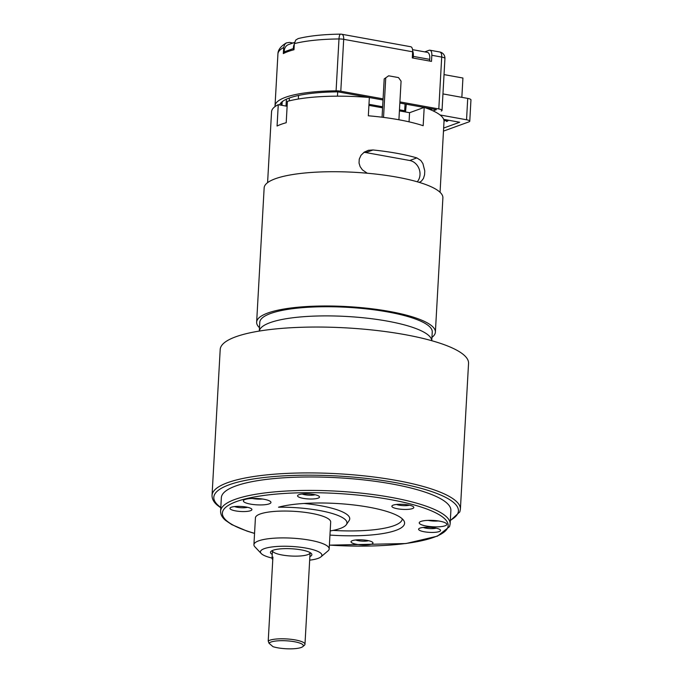 <?xml version="1.0" encoding="UTF-8"?>
<svg xmlns="http://www.w3.org/2000/svg" width="683" height="683" viewBox="0 0 683 683"><rect width="100%" height="100%" fill="white"/><g stroke="black" fill="none" stroke-linecap="round" stroke-linejoin="round"><path stroke-width="1.02" d="M445.393 120.558L444.027 121.053M446.323 119.824L446.776 121.565L444.753 119.542M444.727 120.063L445.692 119.713M448.646 120.251L446.776 121.565M461.845 97.336L462.929 78.024L444.035 74.601M433.628 520.463L433.884 520.685A7.854 1.81 -176.8 0 0 436.215 520.677M298.428 95.483L298.462 97.02M289.276 98.036L289.336 100.853M430.768 109.843L430.836 108.665M298.548 95.458L298.351 99.018M337.701 91.864L337.462 96.166M443.472 131.11L468.973 121.856A6.284 1.443 -176.8 0 0 469.767 121.215A6.284 1.443 -176.8 0 0 466.54 119.764L440.048 114.966M466.54 119.764L467.727 98.403L442.951 93.912M431.588 108.802L431.519 110.168M405.062 103.995L404.678 110.757L399.47 109.809M382.642 106.77L368.974 104.294M286.023 106.078L286.408 99.197M405.446 111.969L409.629 112.686M402.705 111.474L404.678 110.757M379.022 107.188A7.223 1.665 3.2 0 1 382.591 107.59M467.727 98.403A6.284 1.443 3.2 0 1 470.954 99.855L469.767 121.215M443.677 119.346L459.685 122.248L443.643 128.062M294.296 44.241A7.854 6.728 70.1 0 0 293.425 48.527L293.519 49.859M293.425 48.527L284.29 51.84L284.376 53.069M284.29 51.84A7.854 6.728 -109.9 0 1 288.465 44.626L294.51 42.431M412.558 49.663L427.379 52.352A7.854 3.62 100.3 0 1 429.735 59.37L413.283 56.39L413.121 58.064M413.283 56.39A7.854 3.62 -79.7 0 0 412.66 50.994M405.523 111.944L406.274 104.217M429.735 59.37L429.573 61.035M422.649 107.965L422.726 107.197M279.646 104.917A78.827 18.134 3.2 0 1 281.891 101.921A78.827 18.134 3.2 0 1 338 91.855L368.786 97.43M369.358 97.532L383.018 100.008M399.845 103.056L424.092 107.444M424.561 107.53L436.403 109.673L433.09 110.877M441.244 111.047A6.284 1.443 -176.8 0 0 442.029 110.407A6.284 1.443 -176.8 0 0 438.802 108.947L441.705 57.073L431.835 55.28A6.284 2.894 -79.7 0 0 429.906 50.209A6.284 2.894 -79.7 0 0 429.129 50.286L424.749 51.874M298.206 38.572C309.416 35.823 323.537 34.346 340.586 34.15A6.284 1.699 89.4 0 0 338.99 38.948A6.284 1.443 -176.8 0 1 343.694 39.324A6.284 2.894 100.3 0 0 341.773 34.252L410.714 46.734A6.284 2.894 100.3 0 1 412.643 51.806L343.694 39.324L340.791 91.206L383.086 98.864M399.914 101.904L438.802 108.947M340.791 91.206A6.284 1.443 -176.8 0 0 336.087 90.822A83.224 19.15 -176.8 0 0 275.027 105.831A83.224 19.15 -176.8 0 0 275.053 106.591M336.087 90.822L338.99 38.948A83.224 19.15 -176.8 0 0 294.33 43.635L293.989 49.739A83.224 19.15 -176.8 0 0 283.334 53.598L283.676 47.494A83.224 19.15 -176.8 0 0 277.93 53.957C277.947 49.919 280.747 46.239 286.314 42.927M412.643 51.806L412.301 57.91L431.494 61.385L431.835 55.28M292.93 43.003L289.549 42.397L286.39 42.884L284.674 44.455L283.676 47.494M294.33 43.635L295.739 40.058L298.138 38.59M282.95 101.118A76.948 17.698 -176.8 0 0 281.405 104.354A76.948 17.698 -176.8 0 0 281.447 105.25M419.021 529.974A10.996 2.527 3.2 0 1 418.944 528.642A10.996 2.527 3.2 0 1 429.718 527.31A10.996 2.527 3.2 0 1 440.27 529.837A10.996 2.527 3.2 0 1 432.313 532.433A10.996 2.527 3.2 0 1 419.021 529.974M297.976 496.558A10.996 2.527 3.2 0 1 297.899 495.226A10.996 2.527 3.2 0 1 308.665 493.894A10.996 2.527 3.2 0 1 319.226 496.421A10.996 2.527 3.2 0 1 311.269 499.017A10.996 2.527 3.2 0 1 297.976 496.558M329.18 548.91L330.683 522.06A37.685 8.674 -176.8 0 0 293.536 511.294A37.685 8.674 -176.8 0 0 255.425 517.851L253.922 544.701A37.685 8.674 3.2 0 1 286.561 537.939A37.685 8.674 3.2 0 1 327.729 546.34A37.685 8.674 3.2 0 1 329.18 548.91A37.685 8.674 3.2 0 1 328.002 550.899L320.942 556.867A30.778 7.078 -176.8 0 0 320.72 553.136A30.778 7.078 -176.8 0 0 283.505 546.246A30.778 7.078 -176.8 0 0 261.222 553.52A30.778 7.078 -176.8 0 0 272.047 558.062M351.446 542.524A10.996 2.527 3.2 0 1 351.369 541.192A10.996 2.527 3.2 0 1 362.144 539.86A10.996 2.527 3.2 0 1 372.696 542.387A10.996 2.527 3.2 0 1 364.739 544.983A10.996 2.527 3.2 0 1 351.446 542.524M392.29 506.991A10.996 2.527 3.2 0 1 392.213 505.659A10.996 2.527 3.2 0 1 402.979 504.327A10.996 2.527 3.2 0 1 413.539 506.854A10.996 2.527 3.2 0 1 405.582 509.45A10.996 2.527 3.2 0 1 392.29 506.991M230.393 509.108A10.996 2.527 3.2 0 1 230.316 507.776A10.996 2.527 3.2 0 1 241.09 506.445A10.996 2.527 3.2 0 1 251.643 508.972A10.996 2.527 3.2 0 1 243.686 511.567A10.996 2.527 3.2 0 1 230.393 509.108M446.281 523.434A13.822 3.176 3.2 0 1 446.81 524.382A13.822 3.176 3.2 0 1 432.843 526.781A13.822 3.176 3.2 0 1 419.217 522.837A13.822 3.176 3.2 0 1 431.186 520.352A13.822 3.176 3.2 0 1 446.281 523.434M270.425 501.493A13.822 3.176 3.2 0 1 270.955 502.44A13.822 3.176 3.2 0 1 256.979 504.848A13.822 3.176 3.2 0 1 243.361 500.895A13.822 3.176 3.2 0 1 255.331 498.419A13.822 3.176 3.2 0 1 270.425 501.493M330.188 530.939A53.991 12.422 -176.8 0 0 346.358 524.629A53.991 12.422 -176.8 0 0 278.527 507.204A69.435 15.974 3.2 0 1 352.018 504.771A69.435 15.974 3.2 0 1 404.063 521.069A69.435 15.974 3.2 0 1 329.957 535.071M450.131 523.989L450.882 510.56A114.949 26.441 -176.8 0 0 337.59 477.741A114.949 26.441 -176.8 0 0 221.343 497.728L220.6 511.157A114.949 26.441 3.2 0 1 336.839 491.171A114.949 26.441 3.2 0 1 450.131 523.989L449.534 526.619L437.47 536.138L405.95 543.54L329.385 545.154M468.547 363.39A124.374 28.609 -176.8 0 0 345.974 327.874A124.374 28.609 -176.8 0 0 220.199 349.5L212.046 495.371A124.374 28.609 3.2 0 1 337.812 473.746A124.374 28.609 3.2 0 1 460.393 509.253L468.547 363.39M346.358 524.629L349.107 520.583A56.535 13.003 -176.8 0 0 304.055 503.465M333.091 530.401A66.9 15.393 -176.8 0 0 402.296 518.867M272.483 550.481A18.842 4.337 -176.8 0 0 272.466 550.643A18.842 4.337 -176.8 0 0 273.183 551.924A18.842 4.337 -176.8 0 0 293.767 556.124A18.842 4.337 -176.8 0 0 310.091 552.743A18.842 4.337 -176.8 0 0 310.091 552.581M234.585 506.573A7.854 1.81 -176.8 0 0 247.545 507.298M355.63 539.988A7.854 1.81 -176.8 0 0 368.598 540.705M396.473 504.455A7.854 1.81 -176.8 0 0 409.433 505.181M272.252 554.451A20.729 4.772 3.2 0 1 271.279 553.785A20.729 4.772 3.2 0 1 271.125 551.275A20.729 4.772 3.2 0 1 290.898 548.731A20.729 4.772 3.2 0 1 311.072 553.264A20.729 4.772 3.2 0 1 311.346 553.52A20.729 4.772 3.2 0 1 309.877 556.56M309.681 560.162A30.778 7.078 -176.8 0 0 320.942 556.867M261.222 553.52L254.87 546.81A37.685 8.674 3.2 0 1 253.922 544.701M423.212 527.438A7.854 1.81 -176.8 0 0 427.848 528.437A7.854 1.81 -176.8 0 0 436.172 528.164M302.159 494.022A7.854 1.81 -176.8 0 0 306.795 495.021A7.854 1.81 -176.8 0 0 315.119 494.748M269.025 643.266A17.271 3.97 -176.8 0 1 289.524 641.047A17.271 3.97 -176.8 0 1 302.782 646.639A17.271 3.97 -176.8 0 1 289.976 648.85A17.271 3.97 -176.8 0 1 272.978 646.664L269.025 643.266L268.223 640.978L272.918 557.055A18.842 4.337 -176.8 0 0 272.039 558.267A18.842 4.337 -176.8 0 0 272.773 559.565M268.223 640.978A18.842 4.337 3.2 0 1 289.157 639.117A18.842 4.337 3.2 0 1 304.977 644.291A18.842 4.337 3.2 0 1 304.379 645.29L302.782 646.639M257.773 498.522L258.029 498.744A7.854 1.81 -176.8 0 0 260.36 498.744M388.636 75.804L384.196 78.912L388.636 75.804L398.505 77.589L401.075 81.14L398.915 119.764M385.716 78.357L383.539 117.399M384.196 78.912L382.053 117.211M287.125 106.275L278.263 104.67A86.365 19.867 -176.8 0 0 271.552 111.764L267.591 182.66M440.057 192.299L444.018 121.403A86.365 19.867 -176.8 0 0 424.194 107.402L423.17 125.715A86.365 19.867 3.2 0 0 368.333 115.786L369.358 97.481A86.365 19.867 -176.8 0 0 287.398 101.357L286.203 122.718A86.365 19.867 3.2 0 0 281.191 124.297A86.365 19.867 3.2 0 0 277.076 126.031L278.263 104.67M424.194 107.402L409.561 112.712L399.41 110.877M382.582 107.829L368.922 105.361M419.208 182.37L421.368 181.2L423.443 178.468L424.57 174.797L424.766 170.912L422.914 163.587L420.813 160.471L416.869 157.91A86.365 19.867 -176.8 0 0 372.995 149.97L368.444 150.294L364.278 152.121L361 155.297L359.232 159.199L359.045 163.083L360.137 166.643L362.391 169.854L367.249 173.226M409.561 112.712L409.049 121.839M363.885 152.403A12.559 10.766 -109.9 0 1 365.857 152.557L409.723 160.496A12.559 10.766 -109.9 0 1 419.2 169.145A12.559 10.766 -109.9 0 1 417.253 181.798M431.946 337.368A89.507 20.592 -176.8 0 0 435.378 332.143A89.507 20.592 -176.8 0 0 347.16 306.59A89.507 20.592 -176.8 0 0 256.646 322.154A89.507 20.592 -176.8 0 0 259.48 327.729M431.758 340.715L432.245 331.972A86.365 19.867 -176.8 0 0 347.118 307.307A86.365 19.867 -176.8 0 0 259.779 322.325L259.292 331.067M435.378 332.143L442.891 197.874A89.507 20.592 -176.8 0 0 354.665 172.312A89.507 20.592 -176.8 0 0 264.15 187.876L256.646 322.154M428.053 520.378A9.425 2.169 -176.8 0 0 438.315 520.95M442.029 110.407L444.932 58.525A6.284 1.443 -176.8 0 0 441.705 57.073A6.284 2.894 -79.7 0 0 439.784 51.993L429.906 50.209M329.394 545.102A113.062 26.014 -176.8 0 0 447.971 523.852A113.062 26.014 -176.8 0 0 316.34 492.725A113.062 26.014 -176.8 0 0 226.722 520.822A113.062 26.014 -176.8 0 0 254.554 533.346M450.345 520.275A122.488 28.174 -176.8 0 0 341.432 476.23A122.488 28.174 -176.8 0 0 218.526 505.676A122.488 28.174 -176.8 0 0 220.805 507.443M252.198 498.436A9.425 2.169 -176.8 0 0 262.451 499.008M259.309 331.067A86.365 19.867 3.2 0 1 270.101 322.658A86.365 19.867 3.2 0 1 366.78 318.15A86.365 19.867 3.2 0 1 431.741 340.706M365.857 152.557L372.995 149.97M416.869 157.91L409.723 160.496M427.567 520.395L438.793 521.018M282.156 102.134L281.977 105.344M275.027 105.831L277.93 53.957M444.932 58.525A6.284 6.284 0 0 0 439.784 51.993M341.773 34.252A6.284 6.284 0 0 0 340.586 34.15M212.046 495.371C211.969 498.923 213.753 502.227 217.399 505.275L220.78 507.81M450.319 520.642L459.821 511.891L460.393 509.253M220.6 511.157C220.532 514.495 222.197 517.586 225.595 520.42L231.725 524.587L246.99 531.092L254.554 533.44M272.466 550.643L272.039 558.267M310.091 552.743L304.977 644.291M251.711 498.453L262.929 499.085"/></g></svg>
